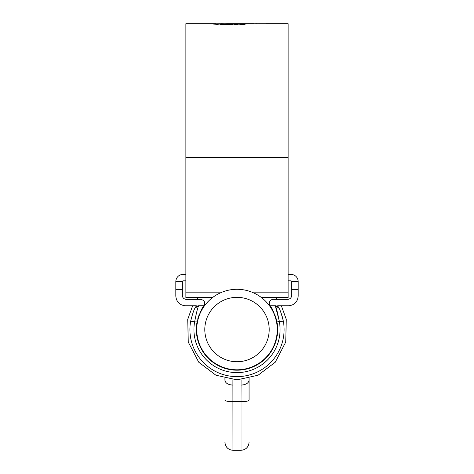 <?xml version="1.0" encoding="UTF-8"?>
<svg xmlns="http://www.w3.org/2000/svg" width="474" height="474" viewBox="0 0 474 474"><rect width="100%" height="100%" fill="white"/><g stroke="black" fill="none" stroke-linecap="round" stroke-linejoin="round"><path stroke-width="0.71" d="M204.798 329.543A32.202 32.202 0 0 0 237 361.745A32.202 32.202 0 0 0 269.202 329.543A32.202 32.202 0 0 0 237 297.34A32.202 32.202 0 0 0 204.798 329.543M277.254 329.543A40.254 40.254 0 0 1 237 369.797A40.254 40.254 0 0 1 196.746 329.543A40.254 40.254 0 0 1 237 289.288A40.254 40.254 0 0 1 277.254 329.543M224.925 378.388L224.925 380.184C225.399 383.14 228.059 384.775 232.906 385.089L232.977 450.3L241.023 450.3L241.023 401.733L232.977 401.733C228.118 401.632 225.434 401.111 224.925 400.157M249.069 378.388L249.075 400.157C248.566 401.111 245.882 401.632 241.023 401.733L241.082 379.692M249.075 378.388L249.075 380.184C248.601 383.14 245.941 384.775 241.094 385.089M232.918 379.692L232.906 385.089M230.714 24.518L230.714 23.83L221.299 24.014L219.924 24.393L232.639 24.34L234.98 23.789L227.348 23.7L254.165 23.7M252.411 23.801L256.57 23.7M252.411 23.706L253.857 23.7M251.664 23.712L249.443 23.86L251.664 23.712M249.638 23.724L247.416 23.884L249.638 23.724M238.772 24.168L233.913 24.535L237.468 23.718L247.629 23.73L243.032 24.488L238.772 24.168M230.714 23.83L221.109 23.7M227.348 23.7L223.847 23.765M215.877 24.31L215.877 23.706L213.62 24.115L217.69 24.352L221.583 23.718M215.877 23.706L185.879 23.7L185.879 297.583L212.53 297.583M215.877 23.789L220.534 23.724M256.007 23.724L266.933 23.724M266.364 23.7L288.121 23.7L288.121 297.583L261.47 297.583M258.774 23.706L259.343 23.7M221.299 24.417L221.299 24.014M229.523 24.518L229.523 24.127M233.528 24.097L233.528 23.712M237.468 23.718L237.557 24.524M243.352 24.482L243.352 23.884M244.365 24.411L244.365 23.73M242.19 24.5L242.19 24.162M288.121 274.393L290.941 274.393A7.246 7.246 0 0 1 298.182 281.639L298.182 289.341L291.741 289.341L291.741 295.326C291.486 297.755 290.147 299.094 287.718 299.355L273.22 299.355C270.79 299.609 269.451 300.949 269.191 303.378L269.955 305.736L274.049 312.793M284.098 329.543A47.098 47.098 0 0 1 237 376.634A47.098 47.098 0 0 1 190.655 321.176L194.613 321.893A43.069 43.069 0 0 0 237 372.611A43.069 43.069 0 0 0 279.387 321.893C277.468 312.159 276.099 306.791 275.287 305.795L269.996 305.795L275.287 305.795L278.866 307.976C279.861 309.066 281.355 313.468 283.345 321.176A47.098 47.098 0 0 1 284.098 329.543M275.281 315.844L276.135 318.528M276.425 319.606L276.721 320.88M182.259 289.341L175.818 289.341L175.818 281.639L182.259 281.639L182.259 295.326C182.514 297.755 183.853 299.094 186.282 299.355L200.78 299.355C204.347 300.214 205.438 302.341 204.045 305.736L198.713 305.795L204.004 305.795C202.386 306.814 200.075 312.182 197.071 321.893A40.657 40.657 0 0 0 237 370.194A40.657 40.657 0 0 0 276.929 321.893C273.931 312.188 271.62 306.82 269.996 305.795M190.655 321.176C192.651 313.456 194.144 309.054 195.134 307.976C194.139 309.066 192.645 313.468 190.655 321.176A47.098 47.098 0 0 0 189.902 329.543M195.134 307.976A4.023 4.023 0 0 1 198.713 305.795L195.134 307.976L196.331 305.795L185.476 305.795C179.652 305.179 176.429 301.956 175.818 296.132L175.818 289.341M298.182 289.341L298.182 296.132C297.571 301.956 294.348 305.179 288.524 305.795L277.669 305.795L278.866 307.976A4.023 4.023 0 0 0 275.287 305.795L279.227 320.785M288.121 280.833L290.941 280.833A0.806 0.806 0 0 1 291.741 281.639L298.182 281.639M182.259 281.639A0.806 0.806 0 0 1 183.059 280.833L185.879 280.833M283.339 321.135L282.19 316.288M291.741 289.341L291.741 281.639M197.782 318.818L198.772 315.696M199.874 312.976L201.035 310.589M203.103 307.093L204.004 305.795M175.818 281.639A7.246 7.246 0 0 1 183.059 274.393L185.879 274.393M198.713 305.795C197.901 306.785 196.532 312.153 194.613 321.893L197.071 321.893M283.345 321.176L276.929 321.893M288.121 157.664L185.879 157.664M288.121 292.814L253.472 292.814M220.529 292.814L185.879 292.814M198.138 297.583L196.746 299.355M192.64 305.795L187.728 319.34L188.267 342.056L198.742 362.219L215.937 375.236L237 379.858L258.063 375.236L275.258 362.219L285.733 342.056L286.272 319.34L281.36 305.795M275.862 297.583L277.254 299.355M241.023 450.3C245.905 449.808 248.589 447.13 249.075 442.248M232.977 450.3C228.095 449.808 225.411 447.13 224.925 442.248M194.998 308.236L195.152 307.934M279.002 308.236C278.57 308.384 280.146 307.442 275.287 305.795"/></g></svg>
